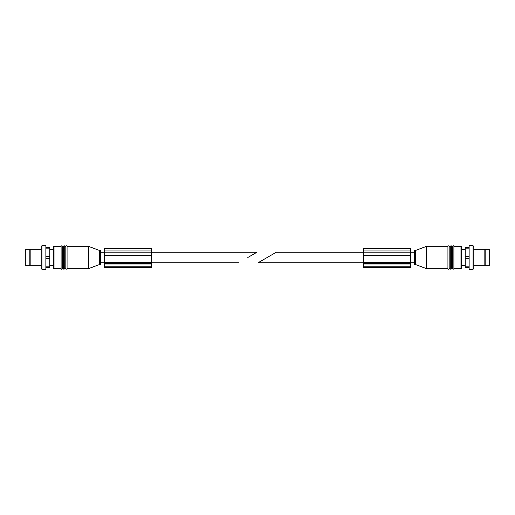 <?xml version="1.0" encoding="UTF-8"?>
<svg xmlns="http://www.w3.org/2000/svg" width="515" height="515" viewBox="0 0 515 515"><rect width="100%" height="100%" fill="white"/><g stroke="black" fill="none" stroke-linecap="round" stroke-linejoin="round"><path stroke-width="0.77" d="M485.793 249.254L489.25 249.254L489.25 265.746L485.793 265.746L485.793 249.254L473.852 249.254M485.793 265.746L484.827 265.746L484.827 249.254M484.827 265.746L473.852 265.746M363.558 262.766L258.06 262.766L276.298 252.234L363.558 252.234M469.139 267.71L465.212 267.71L465.212 247.29L469.139 247.29M460.97 246.344L460.97 268.656L461.755 267.871L461.755 247.129L460.97 246.344L453.895 246.344C453.76 245.571 453.342 245.571 452.64 246.344L451.539 246.344C451.404 245.571 450.986 245.571 450.284 246.344L449.183 246.344C449.048 245.571 448.629 245.571 447.928 246.344L426.562 246.344L426.562 268.656L447.928 268.656L447.928 246.344M460.97 268.656L453.895 268.656L453.895 246.344M453.895 268.656C453.322 269.442 452.904 269.442 452.64 268.656L452.64 246.344M452.64 268.656L451.539 268.656L451.539 246.344M451.539 268.656C450.966 269.442 450.548 269.442 450.284 268.656L450.284 246.344M450.284 268.656L449.183 268.656L449.183 246.344M426.562 268.656L415.573 264.568L415.573 250.432L426.562 246.344M415.573 264.568L414.62 264.568L414.62 250.432L415.573 250.432M469.139 248.179L465.212 248.179M469.139 256.605L465.212 256.605M469.139 258.395L465.212 258.395M469.139 266.822L465.212 266.822M469.139 269.287L469.139 245.713L473.066 245.713L473.066 269.287L469.139 269.287M473.066 269.287L473.852 268.495L473.852 246.505L473.066 245.713M363.558 262.251L363.558 248.623L410.693 248.623L410.693 263.551L363.558 263.551L363.558 262.251L410.693 262.251M363.558 263.976L410.693 263.976L410.693 267.478L363.558 267.478L363.558 263.551M410.693 263.976L410.693 263.551M29.207 265.746L25.75 265.746L25.75 249.254L29.207 249.254L29.207 265.746L41.149 265.746M29.207 249.254L30.173 249.254L30.173 265.746M30.173 249.254L41.149 249.254M247.818 257.5L256.94 252.234L247.818 257.5M45.861 247.29L49.788 247.29L49.788 267.71L45.861 267.71M49.788 249.646L53.245 249.646L53.245 267.871L54.03 268.656L61.105 268.656C61.24 269.429 61.658 269.429 62.36 268.656L63.461 268.656C63.596 269.429 64.014 269.429 64.716 268.656L65.817 268.656C65.952 269.429 66.371 269.429 67.072 268.656L88.438 268.656L88.438 246.344L67.072 246.344L67.072 268.656M54.03 268.656L54.03 246.344L53.245 247.129L53.245 257.5M54.03 246.344L61.105 246.344L61.105 268.656M61.105 246.344C61.678 245.558 62.096 245.558 62.36 246.344L62.36 268.656M62.36 246.344L63.461 246.344L63.461 268.656M63.461 246.344C64.034 245.558 64.452 245.558 64.716 246.344L64.716 268.656M64.716 246.344L65.817 246.344L65.817 268.656M88.438 246.344L99.427 250.432L99.427 264.568L88.438 268.656M99.427 250.432L100.38 250.432L100.38 264.568L99.427 264.568M45.861 266.822L49.788 266.822M45.861 258.395L49.788 258.395M45.861 256.605L49.788 256.605M45.861 248.179L49.788 248.179M45.861 245.713L45.861 269.287L41.934 269.287L41.934 245.713L45.861 245.713M41.934 245.713L41.149 246.505L41.149 268.495L41.934 269.287M151.442 248.623L151.442 252.15L104.307 252.15L104.307 248.623L151.442 248.623L104.307 248.623M104.307 263.551L151.442 263.551L151.442 267.478L104.307 267.478L104.307 252.15M151.442 263.551L151.442 255.421L104.307 255.421M151.442 252.15L151.442 255.421M363.558 250.979L410.693 250.979M363.558 252.15L410.693 252.15M363.558 255.421L410.693 255.421M363.558 266.796L410.693 266.796M151.442 250.979L104.307 250.979M151.442 266.796L104.307 266.796M151.442 263.976L104.307 263.976M151.442 262.251L104.307 262.251M414.62 252.234L410.693 252.234M414.62 262.766L410.693 262.766M465.212 249.646L461.755 249.646M465.212 265.354L461.755 265.354M447.928 268.656C448.185 269.442 448.61 269.442 449.183 268.656M100.38 262.766L104.307 262.766M151.442 262.766L238.703 262.766M100.38 252.234L104.307 252.234M151.442 252.234L256.94 252.234M49.788 265.354L53.245 265.354M67.072 246.344C66.815 245.558 66.39 245.558 65.817 246.344"/></g></svg>
